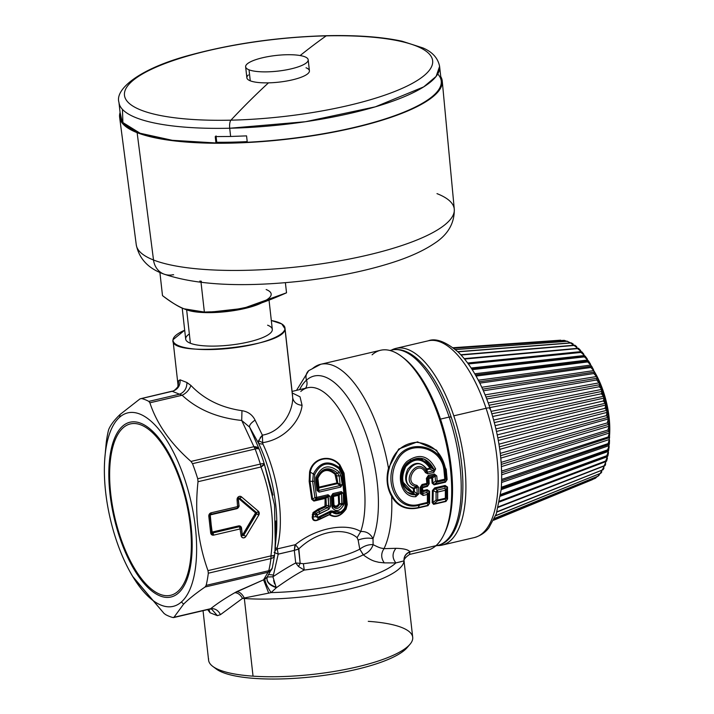 <?xml version="1.0" encoding="UTF-8"?>
<svg xmlns="http://www.w3.org/2000/svg" width="714" height="714" viewBox="0 0 714 714"><rect width="100%" height="100%" fill="white"/><g stroke="black" fill="none" stroke-linecap="round" stroke-linejoin="round"><path stroke-width="1.07" d="M173.038 339.703L184.685 330.216A56.317 14.101 -6.4 0 0 173.038 339.703A56.317 14.101 -6.4 0 0 173.029 340.507A56.317 14.101 -6.4 0 0 228.98 348.414A56.317 14.101 -6.4 0 0 284.966 328.761C286.35 346.933 167.495 358.553 173.038 339.703M271.32 320.497L281.735 323.924L284.966 328.761A56.317 14.101 -6.4 0 0 284.966 327.949A56.317 14.101 -6.4 0 0 271.32 320.497M189.344 333.965A43.59 10.915 -6.4 0 0 190.388 343.264A43.59 10.915 -6.4 0 0 248.668 341.944A43.59 10.915 -6.4 0 0 267.607 325.191M292.16 392.914L300.032 396.814L302.067 405.311C296.81 404.767 293.695 402.294 292.722 397.894L284.966 328.761L292.722 397.894C292.838 410.836 282.521 431.738 262.377 435.165L255.068 420.118C252.435 414.789 248.07 411.648 241.975 410.684C221.054 407.658 204.034 399.242 190.915 385.435L186.64 382.392M180.312 379.91L178.661 380.624L178.223 385.935M173.029 340.507L178.009 384.882L178.661 380.624L177.866 386.765L178.661 380.624L180.124 379.839L186.943 382.508C186.872 388.327 184.408 392.227 179.562 394.199L172.19 391.308C177.724 389.603 180.365 385.774 180.124 379.839M173.431 390.96L141.461 398.501L172.092 391.183C173.288 391.433 175.216 389.951 177.866 386.756M182.132 395.253L179.562 394.199C184.408 392.227 186.872 388.327 186.943 382.508L190.915 385.435C189.353 389.817 186.425 393.093 182.132 395.253C186.425 393.093 189.353 389.817 190.915 385.435C204.034 399.242 221.054 407.658 241.975 410.684L241.707 420.466C217.208 417.868 197.35 409.47 182.132 395.253L149.886 402.803L148.833 401.393A112.633 46.758 -103.2 0 0 141.461 398.501L139.962 398.912L120.113 414.459C114.561 419.752 110.804 424.669 108.823 429.203L108.376 430.685L108.823 429.203C110.804 424.669 114.561 419.752 120.113 414.459L139.962 398.912L172.19 391.308L179.562 394.199L148.833 401.393L179.562 394.199L182.132 395.253C197.35 409.47 217.208 417.868 241.707 420.466L241.975 410.684C248.07 411.648 252.435 414.789 255.068 420.118C250.9 423.036 249.07 425.374 249.597 427.133L241.707 420.466L253.934 446.696L190.995 461.431C170.521 443.474 156.821 423.938 149.886 402.803L182.132 395.253M260.235 437.682L262.377 435.165L258.62 440.645L258.718 443.581L249.597 427.133C249.07 425.374 250.9 423.036 255.068 420.118L262.377 435.165C282.521 431.729 292.838 410.845 292.722 397.894C293.695 402.294 296.81 404.767 302.067 405.311C300.906 418.234 287.073 438.914 262.663 442.68L262.377 435.165L262.663 442.68C287.073 438.914 300.915 418.234 302.067 405.311M296.515 390.362L308.716 370.646A9.942 8.818 48.4 0 0 306.511 380.134A9.942 8.818 -131.6 0 1 308.716 370.646L320.756 364.274L380.624 350.262A102.7 42.635 76.8 0 1 442.707 429.56A102.7 42.635 76.8 0 1 435.986 545.674L409.818 551.806C408.417 549.682 403.794 548.522 395.949 548.316L384.016 548.664C380.857 553.421 380.946 558.161 384.284 562.873L378.67 562.284C375.957 561.418 372.431 561.695 363.221 554.823L363.337 554.787C368.362 552.636 371.619 549.253 373.11 544.63C368.531 544.389 364.095 545.898 359.802 549.155L363.221 554.823A74.542 18.662 173.6 0 1 304.226 570.058L303.414 563.721A71.221 17.832 -6.4 0 0 359.785 549.164L358.133 540.061C363.346 538.124 368.308 537.66 373.02 538.668L373.11 544.63C381.865 549.164 381.481 547.834 384.016 548.664A102.7 42.635 -103.2 0 0 391.629 496.31C397.323 506.378 406.105 510.278 417.985 508.011L428.007 505.664L429.605 503.191L429.56 491.223L427.151 489.661L422.866 490.661L422.465 487.805L427.472 486.395L429.176 483.806L428.971 478.425L431.738 478.023L432.113 483.119L434.067 484.851L445.438 482.191L447.142 479.594L446.214 469.41L436.629 450.266L417.467 441.832L398.689 449.061L388.478 468.214A102.7 42.635 -103.2 0 0 320.756 364.274A102.7 42.635 76.8 0 1 388.478 468.214C385.863 478.63 386.917 488.001 391.629 496.31A102.7 42.635 76.8 0 1 384.016 548.664C381.481 547.834 381.865 549.164 373.11 544.63L373.02 538.668C368.308 537.66 363.346 538.124 358.133 540.061L357.089 537.669L358.133 540.061L359.785 549.164A71.221 17.832 173.6 0 1 303.414 563.721L300.175 563.337L298.854 548.843C318.382 530.038 344.916 527.057 357.089 537.669L360.704 531.537C366.175 531.171 370.28 533.545 373.02 538.668A92.758 38.502 -103.2 0 0 362.132 424.178A92.758 38.502 -103.2 0 0 306.511 380.134A92.758 38.502 -103.2 0 0 299.603 389.639A92.758 38.502 76.8 0 1 306.511 380.134A9.942 8.818 -131.6 0 1 305.53 388.255A9.942 8.818 48.4 0 0 306.511 380.134A92.758 38.502 76.8 0 1 362.132 424.178A92.758 38.502 76.8 0 1 373.02 538.668C370.28 533.545 366.175 531.171 360.704 531.537A82.824 34.379 -103.2 0 0 353.243 437.816A82.824 34.379 -103.2 0 0 307.68 387.747A82.824 34.379 76.8 0 1 353.243 437.816A82.824 34.379 76.8 0 1 360.704 531.537L357.089 537.669C344.916 527.057 318.382 530.038 298.854 548.843L295.4 544.666L277.228 548.923L277.184 547.745A82.824 34.379 -103.2 0 0 262.957 444.153L262.663 442.68L262.957 444.153L258.718 443.581A86.135 35.754 76.8 0 1 276.38 534.34A86.135 35.754 -103.2 0 0 258.718 443.581L262.957 444.153A82.824 34.379 76.8 0 1 277.184 547.745L275.22 548.593L277.184 547.745L277.228 548.923L275.006 550.833L277.228 548.923L295.4 544.666C317.194 526.994 346.915 522.916 360.704 531.537C346.915 522.925 317.194 526.994 295.4 544.666L294.311 550.387L278.201 554.118M340.917 512.732L345.335 508.359L345.674 509.02L345.335 508.359L346.745 504.869L346.174 505.36L343.023 474.31L343.523 473.328L343.023 474.31L339.605 467.804L339.578 465.305L339.605 467.804C328.565 459.736 319.81 461.779 313.357 473.953L310.269 472.168L313.357 473.953L312.616 481.432L310.019 481.174L312.616 481.432L314.919 497.56L312.598 499.229L314.919 497.56L316.472 498.711L313.99 500.46L316.472 498.711L327.887 496.043L325.45 497.774L313.99 500.46L313.892 501.076L312.598 499.229L311.732 499.3L313.892 501.076L311.732 499.3L312.598 499.229L310.019 481.174L309.171 481.334L311.732 499.3L309.171 481.334L310.019 481.174L310.269 472.168L309.581 471.972L309.171 481.334L309.581 471.972L310.269 472.168C312.839 458.174 330.377 454.068 339.578 465.305L339.891 464.876C330.368 453.551 312.491 457.736 309.581 471.972C312.491 457.736 330.368 453.551 339.891 464.876L339.578 465.305L343.523 473.328L344.059 473.168L339.891 464.876L344.059 473.168L343.523 473.328L346.745 504.869L345.674 509.02C340.614 516.142 335.312 517.891 329.788 514.276L317.605 519.872C314.553 520.89 313.044 519.935 313.062 516.99L313.803 513.188L318.498 510.135L318.23 509.127L318.498 510.135L313.803 513.188L313.027 512.563L313.803 513.188L313.143 514.375L312.286 514.383L313.143 514.375L313.062 516.99L312.214 516.99L313.062 516.99C313.044 519.935 314.562 520.899 317.605 519.872L319.381 519.149L317.659 520.194C314.222 521.381 312.411 520.31 312.214 516.99L313.027 512.563L318.23 509.127L325.004 506.11L325.111 498.452L325.004 506.11L318.23 509.127L313.027 512.563L312.214 516.99C312.411 520.31 314.222 521.381 317.659 520.194L329.332 514.714C335.214 518.31 340.792 516.436 346.058 509.082L347.254 504.557L346.745 504.869L343.523 473.328L339.578 465.305C330.377 454.068 312.839 458.174 310.269 472.168L310.019 481.174L312.598 499.229L313.99 500.46L325.432 497.783L325.111 498.452L313.892 501.076L325.968 498.14L326.325 505.28L325.575 506.949L325.004 506.11L325.575 506.949L327.672 507.592L316.043 513.375L315.767 516.65L318.444 517.855L331.162 511.661L329.788 514.276C335.312 517.891 340.605 516.133 345.674 509.02L347.254 504.557L346.058 509.082C340.792 516.436 335.214 518.31 329.332 514.714L319.31 519.515L329.788 514.276L331.608 511.768L336.053 513.919M141.461 398.501A112.633 46.758 76.8 0 1 148.833 401.393L149.886 402.803C156.821 423.938 170.521 443.474 190.995 461.431L253.934 446.696L241.707 420.466L249.597 427.133L259.182 449.133L253.934 446.696A6.622 2.749 76.8 0 1 255.139 449.017L192.512 463.681A112.633 46.758 76.8 0 1 197.724 478.737L198.019 481.709C194.574 512.929 197.894 542.569 207.988 570.629L208.318 573.208A112.633 46.758 76.8 0 1 206.167 585.373L205.079 587.006C196.029 593.2 188.871 598.912 183.614 604.133L181.41 601.964A99.38 41.26 -103.2 0 0 184.721 479.219A99.38 41.26 -103.2 0 0 119.577 417.271L120.113 414.459L119.577 417.271A99.38 41.26 -103.2 0 0 104.869 457.763A99.38 41.26 -103.2 0 0 132.625 576.341A99.38 41.26 -103.2 0 0 181.41 601.964L183.614 604.133L173.948 617.298L173.083 617.556A112.633 46.758 76.8 0 1 165.71 614.665L164.015 613.406L132.625 576.341M274.524 555.483L274.524 555.483A6.622 4.016 -172.8 0 1 274.515 555.546A6.622 4.016 -172.8 0 1 270.945 558.544A6.622 4.016 7.2 0 0 274.515 555.546L272.355 567.684A6.622 4.623 -166.7 0 1 268.785 570.709A112.633 46.758 -103.2 0 0 270.945 558.544A112.633 46.758 76.8 0 1 268.785 570.709A6.622 2.749 76.8 0 1 268.027 572.271L272.034 568.692A6.622 6.346 -157.5 0 1 268.027 572.271L263.555 579.83L268.027 572.271L205.079 587.006L268.027 572.271L268.785 570.709L206.167 585.373L268.785 570.709A6.622 4.623 13.3 0 0 272.355 567.684A6.622 4.623 13.3 0 0 272.427 567.246A6.622 4.623 -166.7 0 1 272.355 567.684L266.965 577.403M274.944 551.476L275.925 520.997M272.944 495.061L264.242 463.752A109.322 45.384 -103.2 0 0 259.182 449.133L249.597 427.133L258.718 443.581M258.62 440.645L262.663 442.68L258.62 440.645M292.08 391.406L307.68 387.747A82.824 34.379 -103.2 0 0 300.799 391.433M277.228 548.95L278.21 554.162L273.444 575.047L268.375 574.502L273.444 575.047L278.21 554.162L274.096 552.359L278.21 554.162L294.311 550.387L294.766 546.255L295.4 544.666L296.015 545.309M344.059 473.168L347.254 504.557M325.459 505.316L326.325 505.28L325.459 505.316M190.995 461.431L192.512 463.681L190.995 461.431M104.869 457.763L106.216 442.85A112.633 46.758 76.8 0 1 108.376 430.685A112.633 46.758 -103.2 0 0 106.216 442.85L105.128 454.934M298.854 548.843L294.311 550.387L295.721 562.971C289.277 566.318 281.673 570.914 272.926 576.778L267.223 577.01C266.17 581.223 269.124 584.623 276.104 587.194L276.398 587.676C269.133 585.257 266.063 581.714 267.188 577.073L263.555 579.83L234.781 592.727C225.088 598.296 217.056 603.625 210.684 608.694L173.948 617.298L183.614 604.133C188.871 598.912 196.029 593.2 205.079 587.006L206.167 585.373A112.633 46.758 -103.2 0 0 208.318 573.208L207.988 570.629C197.894 542.569 194.574 512.929 198.019 481.709L197.724 478.737A112.633 46.758 -103.2 0 0 192.512 463.681L255.139 449.017L253.934 446.696A6.622 4.73 -17.9 0 1 259.182 449.133A6.622 1.883 159.1 0 0 255.139 449.017A6.622 1.883 -20.9 0 1 259.182 449.133A109.322 45.384 76.8 0 1 264.242 463.752A6.622 1.035 162.7 0 0 260.351 464.073A112.633 46.758 -103.2 0 0 255.139 449.017A112.633 46.758 76.8 0 1 260.351 464.073A6.622 2.749 76.8 0 1 260.958 466.974L264.242 463.752L274.542 505.012L275.336 547.129L274.524 555.456L270.927 555.885C274.917 524.531 271.597 494.891 260.958 466.974C271.597 494.891 274.917 524.531 270.927 555.885A6.622 2.749 76.8 0 1 270.945 558.544L208.318 573.208L270.945 558.544L270.927 555.885L207.988 570.629L270.927 555.885A6.622 0.937 6.5 0 0 274.524 555.456L276.38 534.34M272.926 576.778L273.444 575.047L272.926 576.778C281.673 570.914 289.277 566.318 295.721 562.971L294.311 550.387L298.586 549.155L300.175 563.337L295.721 562.971L298.523 566.523L300.175 563.337L303.414 563.721L304.226 570.058L298.523 566.523L304.226 570.058C296.872 573.824 287.59 579.706 276.407 587.676L271.106 592.593L268.705 593.129L263.555 579.83L264.84 579.17C265.233 582.472 267.322 586.953 271.106 592.593C267.322 586.953 265.233 582.472 264.84 579.17L267.188 577.073C266.063 581.714 269.133 585.257 276.398 587.676L276.086 587.167C269.124 584.605 266.17 581.214 267.223 577.01L272.926 576.778L276.095 587.185M318.498 510.135L319.256 511.447L318.498 510.135L325.575 506.949L326.325 505.28L325.968 498.14L325.111 498.452L328.315 496.48L328.618 507.02M340.81 511.992L330.85 510.956L331.608 511.768L332.849 511.063C336.758 514.339 340.658 513.366 344.567 508.154L345.335 508.359L344.567 508.154L345.148 505.958L346.174 505.36L345.148 505.958L341.961 474.64L343.023 474.31L341.961 474.64L338.989 468.75L339.605 467.804L338.989 468.75C328.636 460.932 320.55 462.824 314.74 474.426L313.357 473.953L314.74 474.426L314.312 481.12L312.616 481.432L314.312 481.12L316.65 497.399L314.919 497.56L316.65 497.399A1.99 0.821 76.8 0 1 316.472 498.711A1.99 0.821 -103.2 0 0 316.65 497.399L328.065 494.722A1.99 0.821 76.8 0 1 327.887 496.043L316.472 498.711A1.99 1.009 -125.1 0 1 314.919 497.56L312.616 481.432L313.357 473.953C319.81 461.779 328.565 459.736 339.605 467.804L343.023 474.31L346.174 505.36L345.335 508.359C340.828 514.267 336.258 515.401 331.608 511.768L320.72 516.936L319.381 519.149L320.72 516.936L318.444 517.855L317.605 519.872L318.346 517.106L330.85 510.956L331.162 511.661L329.332 514.714M313.062 516.99L315.767 516.65L313.062 516.99M313.143 514.375L315.784 514.874L313.143 514.375M313.803 513.188L316.043 513.375L313.803 513.188M326.325 505.28L328.904 506.137L326.325 505.28M327.672 507.592L328.904 506.137L330.627 506.074L328.859 509.278L327.672 507.592L328.859 509.278L319.783 513.536L319.256 511.447L319.783 513.536L317.48 514.856L316.043 513.375L317.48 514.856L317.453 516.641L315.767 516.65L317.453 516.641L318.444 517.855L315.767 516.65L315.784 514.874A1.99 0.669 -77.7 0 1 316.043 513.375L327.672 507.592L325.575 506.949M325.896 498.149L325.432 497.783L327.887 496.043L328.315 496.48L325.968 498.14L325.45 497.774M133.188 577.26L164.015 613.406L165.71 614.665A112.633 46.758 -103.2 0 0 173.083 617.556L210.684 608.694L208.872 609.176L211.567 609.069L217.377 615.655L210.059 612.782L207.676 609.604M119.577 417.271A99.38 41.26 76.8 0 1 184.721 479.219A99.38 41.26 76.8 0 1 181.41 601.964A99.38 41.26 76.8 0 1 116.275 540.016A99.38 41.26 76.8 0 1 119.577 417.271M178.42 593.039A89.777 37.271 -103.2 0 0 181.41 482.155A89.777 37.271 -103.2 0 0 122.567 426.196A89.777 37.271 -103.2 0 0 119.577 537.08A89.777 37.271 -103.2 0 0 178.42 593.039A89.777 37.271 76.8 0 1 119.577 537.08A89.777 37.271 76.8 0 1 122.567 426.196A89.777 37.271 76.8 0 1 181.41 482.155A89.777 37.271 76.8 0 1 178.42 593.039M198.019 481.709L260.958 466.974L198.019 481.709M245.919 536.419L258.771 515.089L258.343 511.233L241.484 496.855C238.967 495.793 237.503 496.801 237.084 499.871L237.548 506.619L211.139 512.804L208.809 516.302L210.675 532.876L213.647 535.134L240.056 528.949L241.091 535.571C242.153 538.294 243.769 538.57 245.919 536.419L243.751 535.161L256.603 513.839L258.771 515.089L245.919 536.419A2.99 2.615 -68.6 0 1 241.091 535.571L240.056 528.949L213.647 535.134A2.99 2.615 -68.6 0 1 210.675 532.876L208.809 516.302A2.99 2.615 -68.6 0 1 211.139 512.804L237.548 506.619L237.084 499.871A2.99 2.615 -68.6 0 1 241.484 496.855L258.343 511.233A2.99 2.615 -68.6 0 1 258.771 515.089L256.603 513.839A1.035 0.901 111.4 0 0 256.451 512.5A1.99 0.919 -49.5 0 0 258.343 511.233A1.99 0.919 130.5 0 1 256.451 512.5L239.601 498.131A1.99 0.919 -49.5 0 0 241.484 496.855A1.99 0.919 130.5 0 1 239.601 498.131A1.035 0.901 111.4 0 0 239.083 497.935A1.035 0.901 -68.6 0 1 239.601 498.131L256.451 512.5A1.035 0.901 -68.6 0 1 256.603 513.839L243.751 535.161L245.919 536.419M197.724 478.737L260.351 464.073L197.724 478.737M173.083 617.556L173.948 617.298M260.958 466.974L260.351 464.073A6.622 1.035 -17.3 0 1 264.242 463.752A6.622 2.276 160 0 1 260.958 466.974M272.293 567.916A6.622 6.346 -157.5 0 1 272.034 568.692M320.756 364.274A102.7 42.635 -103.2 0 0 312.223 368.843M432.407 490.554L432.193 502.594L433.585 504.352L445.964 501.46L447.571 498.988L447.517 487.019L445.108 485.458L434.683 487.894L432.407 490.554L434.683 487.894L434.933 488.84L432.407 490.554L433.237 490.527L432.996 502.602L433.675 503.995L446.054 501.094L447.062 499.3L447.009 487.296L445.366 486.404L434.933 488.84L434.683 487.894L445.108 485.458L445.366 486.404L445.108 485.458L447.517 487.019L447.009 487.296L447.517 487.019L447.571 498.988L445.964 501.46L433.585 504.352L432.193 502.594L432.996 502.602L432.193 502.594L432.407 490.554M391.629 496.31C386.917 488.001 385.863 478.63 388.478 468.214L389.237 468.384C386.31 478.692 387.345 487.903 392.334 495.998L391.629 496.31L392.334 495.998C397.823 505.958 406.4 509.841 418.074 507.645L428.088 505.298L429.105 503.504L429.052 491.5L427.4 490.607L423.116 491.607L422.09 490.759L421.956 488.073L422.742 486.975L427.561 485.841L428.668 484.056L428.266 478.951L429.052 477.8L431.577 477.211L432.568 477.943L432.943 483.057L434.157 484.297L445.518 481.638L446.625 479.853L445.706 469.625C442.368 453.033 432.586 443.929 416.36 442.296C401.893 443.733 392.852 452.435 389.237 468.384L388.478 468.214L398.689 449.061L417.467 441.832L436.629 450.266L446.214 469.41L445.706 469.625L446.214 469.41L447.142 479.594L445.438 482.191L445.518 481.638L445.438 482.191L434.067 484.851L434.157 484.297L434.067 484.851L432.113 483.119L432.943 483.057L432.113 483.119L431.738 478.023L432.568 477.943L431.738 478.023L431.577 477.211L431.497 477.827L428.971 478.425L429.052 477.8L428.266 478.951L428.775 478.71L429.176 483.806L427.472 486.395L427.561 485.841L427.472 486.395L422.652 487.519L422.742 486.975L421.956 488.073L422.465 487.805L422.599 490.491L422.09 490.759L422.866 490.661L423.116 491.607L422.866 490.661L427.151 489.661L427.4 490.607L427.151 489.661L429.56 491.223L429.052 491.5L429.56 491.223L429.605 503.191L428.007 505.664L417.985 508.011C406.105 510.278 397.323 506.378 391.629 496.31M274.595 583.865L273.623 580.553M320.72 516.936L320.872 516.079L330.85 510.956L332.849 511.063L329.788 514.276M320.872 516.079L318.346 517.106L317.453 516.641L317.48 514.856L315.793 514.874M328.315 496.48L330.046 496.328L330.627 506.074L328.904 506.137L327.887 496.043L328.065 494.722L330.046 496.328L328.315 496.48M435.986 545.674A102.7 42.635 76.8 0 1 427.445 550.244L409.55 554.43L409.818 551.806L435.986 545.674A102.7 42.635 -103.2 0 0 443.813 534.795A102.7 42.635 -103.2 0 0 445.545 440.529A102.7 42.635 -103.2 0 0 402.143 356.839A102.7 42.635 -103.2 0 0 372.092 354.822M177.875 591.415A88.027 36.539 -103.2 0 0 180.812 482.691A88.027 36.539 -103.2 0 0 123.111 427.82A88.027 36.539 -103.2 0 0 120.184 536.544A88.027 36.539 -103.2 0 0 177.875 591.415A88.027 36.539 76.8 0 1 120.184 536.544A88.027 36.539 76.8 0 1 123.111 427.82A88.027 36.539 76.8 0 1 180.812 482.691A88.027 36.539 76.8 0 1 177.884 591.415M268.705 593.129L271.106 592.593L276.407 587.676C287.59 579.706 296.872 573.824 304.226 570.058A74.542 18.662 -6.4 0 0 363.221 554.823C372.431 561.695 375.957 561.418 378.67 562.284L384.284 562.873C380.946 558.161 380.857 553.421 384.016 548.664L395.949 548.316C403.794 548.522 408.417 549.682 409.818 551.806C405.713 553.511 403.767 556.554 403.972 560.918L404.026 560.874A102.7 25.722 173.6 0 1 348.735 589.184A102.7 25.722 173.6 0 1 244.34 598.51A6.622 3.766 -86.1 0 1 244.286 597.993L242.51 598.386C240.341 594.628 237.762 592.745 234.781 592.727L236.646 591.683C239.636 591.835 242.18 593.941 244.286 597.993L268.705 593.129L244.286 597.993C242.18 593.941 239.636 591.835 236.646 591.683L263.555 579.83M265.153 583.186L266.143 585.685M220.456 614.656L217.377 615.655L220.456 614.656L242.51 598.386L220.456 614.656C218.234 610.247 214.976 608.266 210.684 608.694C217.056 603.625 225.088 598.296 234.781 592.727C237.762 592.745 240.341 594.628 242.51 598.386A102.7 25.722 -6.4 0 0 244.34 598.51L253.042 676.158A102.7 25.722 173.6 0 1 208.595 660.191L203.044 610.684M238.074 499.175A1.99 0.5 173.6 0 1 238.164 499.3A1.99 0.5 173.6 0 1 237.084 499.871A1.99 0.5 -6.4 0 0 238.164 499.3A1.99 0.5 -6.4 0 0 238.074 499.175A1.035 0.901 -68.6 0 1 239.083 497.935L238.164 499.3L238.878 505.673A1.99 0.5 173.6 0 1 237.798 506.244A1.99 0.5 -6.4 0 0 238.878 505.673A1.99 0.5 -6.4 0 0 238.788 505.548A1.99 0.5 173.6 0 1 238.878 505.673C239.547 505.896 238.958 506.744 237.11 508.198A1.99 0.821 -103.2 0 0 237.548 506.619A1.99 0.821 76.8 0 1 237.11 508.198A1.99 0.821 76.8 0 1 237.021 508.207A1.99 0.821 -103.2 0 0 237.11 508.198L210.692 514.383A1.99 0.821 -103.2 0 0 211.139 512.804A1.99 0.821 76.8 0 1 210.692 514.383A1.99 0.821 76.8 0 1 210.612 514.392A1.99 0.821 -103.2 0 0 210.692 514.383L209.889 515.731A1.99 0.5 173.6 0 1 208.809 516.302A1.99 0.5 -6.4 0 0 209.889 515.731A1.99 0.5 -6.4 0 0 209.809 515.606A1.99 0.5 173.6 0 1 209.889 515.731L211.746 532.305A1.99 0.5 173.6 0 1 210.675 532.876A1.99 0.5 -6.4 0 0 211.746 532.305A1.99 0.5 -6.4 0 0 211.665 532.18A1.99 0.5 173.6 0 1 211.746 532.305L211.951 532.778A1.035 0.901 111.4 0 0 212.692 532.965A1.99 0.821 76.8 0 1 213.647 535.134A1.99 0.821 -103.2 0 0 212.692 532.965L239.101 526.78A1.99 0.821 76.8 0 1 240.056 528.949A1.99 0.821 -103.2 0 0 239.101 526.78A2.276 1.99 -68.6 0 1 240.725 527.191A2.276 1.99 111.4 0 0 239.101 526.78L212.692 532.965A1.035 0.901 -68.6 0 1 211.951 532.778A1.035 0.901 111.4 0 1 211.719 532.412M237.021 508.207L210.782 514.357M241.368 528.494A1.99 0.5 173.6 0 1 241.448 528.619A1.99 0.5 173.6 0 1 240.377 529.19A1.99 0.5 -6.4 0 0 241.448 528.619A1.99 0.5 -6.4 0 0 241.368 528.494A2.276 1.99 111.4 0 0 240.725 527.191L241.448 528.619L242.171 534.991A1.99 0.5 173.6 0 1 241.091 535.571A1.99 0.5 -6.4 0 0 242.171 534.991A1.99 0.5 -6.4 0 0 242.082 534.866A1.99 0.5 173.6 0 1 242.171 534.991L242.376 535.464A1.035 0.901 111.4 0 0 243.751 535.161L256.335 513.714A0.955 0.839 111.4 0 0 256.201 512.482L239.342 498.113A0.955 0.839 111.4 0 0 238.994 497.953A0.955 0.839 -68.6 0 1 239.342 498.113L256.201 512.482A0.955 0.839 -68.6 0 1 256.335 513.714L243.751 535.161A1.035 0.901 -68.6 0 1 242.376 535.464A1.035 0.901 111.4 0 1 242.135 535.098M208.907 609.31L210.059 612.782L208.907 609.31M208.872 609.176L210.684 608.694M207.703 609.658L210.059 612.782L217.377 615.655L211.567 609.069M403.972 560.918C403.767 556.554 405.713 553.511 409.818 551.806L409.934 551.993C405.891 553.627 403.919 556.59 404.026 560.874L395.877 562.918C392.102 558.045 392.129 553.171 395.949 548.316C392.129 553.171 392.102 558.045 395.877 562.918L384.284 562.873L395.877 562.918A99.38 24.892 173.6 0 1 271.106 592.593A99.38 24.892 -6.4 0 0 395.877 562.918L401.527 561.561M363.337 554.787L359.802 549.155C364.095 545.898 368.531 544.389 373.11 544.63C371.619 549.253 368.362 552.636 363.337 554.787M300.175 563.337L298.523 566.523L295.721 562.971L300.175 563.337M402.143 356.839L403.937 358.232A100.71 41.805 76.8 0 1 446.5 440.306A100.71 41.805 76.8 0 1 444.804 532.742L443.813 534.795M419.546 505.066L418.074 507.645C406.4 509.841 397.823 505.958 392.334 495.998C387.345 487.903 386.31 478.692 389.237 468.384C392.852 452.426 401.893 443.733 416.36 442.296C432.586 443.929 442.368 453.033 445.706 469.625L445.045 470.419C442.921 444.867 407.007 437.441 395.975 460.102C382.677 481.718 397.234 512.197 419.546 505.066L427.213 503.272L428.4 501.853L428.4 493.901L426.874 492.508L422.626 493.499L421.465 493.142L421.162 486.894L421.956 488.073L421.162 486.894L420.144 487.412L422.054 484.503L426.838 483.378L426.401 478.353L428.364 475.381L434.299 473.989L436.763 475.926L437.191 480.959L444.795 479.174L444.019 470.856C442.243 446.393 407.507 438.557 397.198 460.807C385.069 481.575 398.207 510.849 419.725 504.245L419.546 505.066C397.234 512.188 382.677 481.727 395.975 460.102C407.007 437.441 442.921 444.867 445.045 470.419L445.706 469.625L446.625 479.853L445.822 478.675L445.045 470.419L444.019 470.856L445.045 470.419L445.822 478.675L446.625 479.853L445.518 481.638L444.626 480.361L445.822 478.675L444.795 479.174A1.99 0.643 -4.3 0 0 445.822 478.675L444.626 480.361L445.518 481.638L434.157 484.297L437.022 482.137L444.626 480.361A1.99 0.821 -103.2 0 0 444.795 479.174A1.99 0.821 76.8 0 1 444.626 480.361L437.022 482.137L434.157 484.297L432.943 483.057L435.522 481.093L437.022 482.137A1.99 0.821 -103.2 0 0 437.191 480.959A1.99 0.821 76.8 0 1 437.022 482.137L435.522 481.093L432.943 483.057L432.568 477.943L435.094 476.095L435.522 481.093A1.99 0.643 -4.2 0 0 437.191 480.959L435.522 481.093L435.094 476.095L432.568 477.943L431.577 477.211L434.148 475.31L431.577 477.211L429.052 477.8L428.204 476.702L434.139 475.31L434.299 473.989A1.99 0.821 76.8 0 1 434.139 475.31L428.204 476.702L429.052 477.8L428.266 478.951L427.427 477.889L428.204 476.702A1.99 0.821 -103.2 0 0 428.364 475.381L427.427 477.889L428.266 478.951L428.668 484.056L427.864 482.887L427.427 477.889L426.401 478.353L427.427 477.889L427.864 482.887L428.668 484.056L427.561 485.841L426.669 484.565L427.864 482.887L426.838 483.378A1.99 0.643 -4.3 0 0 427.864 482.887L426.669 484.565L427.561 485.841L422.742 486.975L421.885 485.681L426.669 484.565A1.99 0.821 -103.2 0 0 426.838 483.378A1.99 0.821 76.8 0 1 426.669 484.565L421.885 485.681L422.742 486.975L421.956 488.073L421.465 493.142L422.09 490.759L423.116 491.607L422.626 493.499L423.116 491.607L427.4 490.607L426.874 492.508L427.4 490.607L429.052 491.5L428.4 493.901L429.052 491.5L429.105 503.504L428.4 501.853L429.105 503.504L428.088 505.298L427.213 503.272L428.088 505.298L418.074 507.645L419.546 505.066A1.99 0.821 -103.2 0 0 419.725 504.245L427.391 502.451L427.383 494.463L423.134 495.454L420.448 493.695L420.144 487.412L421.162 486.894L421.465 493.142L420.448 493.695L421.465 493.142L422.626 493.499L423.134 495.454A1.99 0.821 -103.2 0 0 422.626 493.499L426.874 492.508A1.99 0.821 76.8 0 1 427.383 494.463A1.99 0.821 -103.2 0 0 426.874 492.508L428.4 493.901A1.99 0.83 178.7 0 1 427.383 494.463L428.4 493.901L428.4 501.853L427.391 502.451A1.99 0.964 1.2 0 0 428.4 501.853L427.213 503.272A1.99 0.821 -103.2 0 0 427.391 502.451A1.99 0.821 76.8 0 1 427.213 503.272L419.546 505.066M317.48 514.856L328.859 509.278L330.627 506.074L330.046 496.328L328.065 494.722L316.65 497.399L314.312 481.12L314.74 474.426C320.55 462.824 328.636 460.932 338.989 468.75L341.961 474.64L345.148 505.958L344.567 508.154M331.269 496.043L332.153 507.645C336.026 512.259 339.846 511.358 343.639 504.959L343.255 493.231L341.265 491.634L332.867 493.597L331.269 496.043L332.867 493.597L332.305 495.543L331.269 496.043L332.305 495.543L333.108 506.503C335.901 509.689 338.82 509.002 341.872 504.45L341.515 493.383L341.087 492.955L332.688 494.918A1.99 0.821 -103.2 0 0 332.867 493.597L341.265 491.634A1.99 0.821 76.8 0 1 341.087 492.955L341.265 491.634L343.255 493.231L341.515 493.383L343.255 493.231L343.845 503.495L342.122 503.557L343.845 503.495L343.639 504.959L341.872 504.45L343.639 504.959C339.846 511.358 336.026 512.259 332.153 507.645L333.108 506.503L332.153 507.645L331.885 506.297L332.911 505.717L331.885 506.297L331.269 496.043M319.149 492.124L340.757 487.064L342.283 484.592L340.864 475.694L339.248 472.115C329.208 463.654 321.407 465.483 315.847 477.595L315.686 481.593L317.096 490.491L319.149 492.124L317.096 490.491L315.686 481.593L316.748 481.254L318.141 490.072L319.149 492.124A1.99 0.821 -103.2 0 0 318.649 490.536L340.248 485.475L339.168 476.006L337.749 473.239C328.743 466.019 321.8 467.643 316.918 478.112L316.748 481.254L315.686 481.593L315.847 477.595L316.918 478.112L315.847 477.595C321.407 465.483 329.208 463.654 339.248 472.115L337.749 473.239L339.248 472.115L340.864 475.694L339.168 476.006L340.864 475.694L342.283 484.592L340.56 484.824L342.283 484.592L340.757 487.064L340.248 485.475A1.99 0.821 76.8 0 1 340.757 487.064L319.149 492.124M368.272 621.341A102.7 25.722 -6.4 0 1 412.71 638.771A102.7 25.722 173.6 0 0 412.71 637.299L404.026 560.874C403.919 556.59 405.891 553.627 409.934 551.993L409.559 554.43C404.945 557.634 403.178 560.133 404.258 561.936L404.026 560.874A102.7 25.722 -6.4 0 1 348.735 589.184A102.7 25.722 -6.4 0 1 244.34 598.51A102.7 25.722 173.6 0 1 242.51 598.386L244.286 597.993A6.622 3.766 93.9 0 0 244.34 598.51L253.042 676.158A102.7 25.722 -6.4 0 0 409.979 644.296A102.7 25.722 -6.4 0 0 412.71 638.771A102.7 25.722 173.6 0 1 357.009 666.93A102.7 25.722 173.6 0 1 253.042 676.158A102.7 25.722 -6.4 0 1 212.817 666.412L216.324 669.036A99.38 24.892 173.6 0 0 313.785 676.667A99.38 24.892 173.6 0 0 407.132 647.634A99.38 24.892 173.6 0 0 408.363 645.991A99.38 24.892 -6.4 0 1 313.785 676.667A99.38 24.892 -6.4 0 1 214.762 667.706M209.809 515.606A1.035 0.901 -68.6 0 1 210.612 514.392M240.725 527.191L240.564 527.048A2.356 2.062 111.4 0 0 238.887 526.62L238.565 525.897L238.887 526.62L212.477 532.805L212.156 532.073L238.565 525.897A3.008 2.633 -68.6 0 1 241.564 528.164L242.278 534.536L243.483 535.045A0.955 0.839 -68.6 0 1 242.305 535.393A0.955 0.839 111.4 0 0 243.483 535.045L242.76 534.625L255.567 512.911L238.717 498.542L238.271 498.845L238.985 505.217A3.008 2.633 -68.6 0 1 236.646 508.734L210.237 514.919L211.862 531.85L212.477 532.805A0.955 0.839 -68.6 0 1 211.888 532.706A0.955 0.839 111.4 0 0 212.477 532.805L238.887 526.62A2.356 2.062 -68.6 0 1 240.645 527.119M435.103 476.068L436.763 475.926L435.094 476.095L434.139 475.31M444.304 533.751A100.71 41.805 -103.2 0 0 446.5 440.306A100.71 41.805 -103.2 0 0 403.044 357.553M436.058 492.107L433.237 490.527L434.933 488.84L437.2 490.09L436.058 492.107L436.067 500.059L432.996 502.602L436.067 500.059A1.99 0.955 1.5 0 0 437.682 500.041L445.357 498.247L445.349 490.259L437.709 492.044A1.99 0.821 178.9 0 1 436.058 492.107L437.2 490.09L434.933 488.84L445.366 486.404L444.84 488.305L437.2 490.09A1.99 0.821 76.8 0 1 437.709 492.044A1.99 0.821 -103.2 0 0 437.2 490.09L444.84 488.305L445.366 486.404L447.009 487.296L446.357 489.697L444.84 488.305A1.99 0.821 76.8 0 1 445.349 490.259A1.99 0.821 -103.2 0 0 444.84 488.305L446.357 489.697L447.009 487.296L447.062 499.3L446.357 497.649L446.357 489.697A1.99 0.83 178.7 0 1 445.349 490.259L446.357 489.697L446.357 497.649L447.062 499.3L446.054 501.094L445.17 499.068L446.054 501.094L433.675 503.995L437.503 500.862L445.17 499.068A1.99 0.821 -103.2 0 0 445.357 498.247A1.99 0.964 1.2 0 0 446.357 497.649L445.357 498.247A1.99 0.821 76.8 0 1 445.17 499.068L437.503 500.862L433.675 503.995L432.996 502.602L433.237 490.527L436.067 492.107L436.067 500.059L437.503 500.862A1.99 0.821 -103.2 0 0 437.682 500.041A1.99 0.821 76.8 0 1 437.503 500.862M318.649 490.536L318.944 487.948L337.392 483.628L340.248 485.475L337.419 483.637L337.82 483.057L340.56 484.824L337.82 483.057L336.58 475.756L339.168 476.006L336.58 475.756L335.741 473.712L337.749 473.239L335.741 473.712C327.976 467.027 321.844 468.464 317.337 478.023L316.748 481.254L317.257 480.281L318.426 487.6L318.141 490.072L316.748 481.254L316.918 478.112C321.8 467.643 328.743 466.019 337.749 473.239L339.168 476.006L340.248 485.475L318.649 490.536L318.141 490.072L318.426 487.6L318.944 487.965L318.649 490.536L318.141 490.072L317.096 490.491M208.604 658.727A102.7 25.722 -6.4 0 0 212.817 666.412M255.612 513.304L256.335 513.714L255.612 513.304L242.76 534.625L242.117 534.581L241.564 528.164A3.008 2.633 111.4 0 0 238.565 525.897L212.156 532.073L209.916 515.294L210.228 514.687L236.646 508.734A3.008 2.633 111.4 0 0 238.985 505.217L238.19 498.863L239.342 498.113L238.717 498.542L255.567 512.911L256.201 512.482L255.612 513.304M421.885 485.681A1.99 0.821 -103.2 0 0 422.054 484.503L421.162 486.894M446.357 497.649L445.17 499.068M437.7 492.044L437.682 500.041L436.067 500.059M434.299 473.989L428.364 475.381L426.401 478.353L426.838 483.378L422.054 484.503L420.144 487.412L420.448 493.695L423.134 495.454L427.383 494.463L427.391 502.451L419.725 504.245C398.216 510.849 385.069 481.575 397.198 460.807C407.507 438.557 442.243 446.393 444.019 470.856L444.795 479.174L437.191 480.959L436.763 475.926L434.299 473.989M416.931 485.333L416.387 486.546L416.905 487.385L414.263 488.769L416.905 487.385L417.235 493.829L414.397 491.687L414.263 488.769L413.647 488.073C395.797 483.44 414.959 451.052 426.258 469.259L429.855 468.991L433.344 470.812L434.005 469.41C427.365 457.156 418.511 454.961 407.453 462.824C396.19 473.275 401.705 496.016 415.619 494.731L418.886 493.749L418.574 487.26L416.931 485.333C402.161 483.11 417.842 457.844 425.401 472.597L427.713 473.819L433.826 472.382L435.629 468.919C428.552 455.38 418.957 452.944 406.828 461.583C394.788 473.141 400.599 497.756 415.78 496.712L418.886 493.749L417.235 493.829L416.905 487.385L418.574 487.26L418.886 493.749L415.78 496.712C400.599 497.765 394.788 473.141 406.828 461.583C418.957 452.935 428.552 455.38 435.629 468.919L433.826 472.382L427.713 473.819L425.401 472.597C417.842 457.844 402.161 483.119 416.931 485.333L418.574 487.26L416.905 487.385L416.387 486.546C398.965 484.047 417.512 454.729 426.312 471.749L425.401 472.597L426.312 471.749L427.231 472.24L427.713 473.819A1.99 0.821 -103.2 0 0 427.231 472.24L433.344 470.812A1.99 0.821 76.8 0 1 433.826 472.382M332.688 494.918L333.384 495.909L332.974 496.498L332.305 495.543L332.688 494.918L341.087 492.955L338.632 494.695L333.384 495.918L332.688 494.918L332.305 495.543L332.688 494.918M333.393 495.918L333.527 505.512C335.669 508.073 337.686 507.6 339.569 504.093L339.168 495.043L338.65 494.677L341.087 492.955L341.515 493.383L339.168 495.043L341.515 493.383L342.122 503.557L339.561 503.763L342.122 503.557L341.872 504.45L339.569 504.093L341.872 504.45C338.82 509.002 335.901 509.689 333.108 506.503L333.527 505.512L333.108 506.503L332.911 505.717L333.474 505.182L332.911 505.717L332.305 495.543L332.974 496.498L333.384 495.909L339.168 495.043L338.632 494.695L338.32 495.355L333.509 496.48L333.393 495.918L334 504.95C335.607 506.833 337.169 506.467 338.695 503.852L338.32 495.355L339.168 495.043L339.561 503.763L338.704 503.781L339.569 504.093L338.695 503.852L339.569 504.093L336.972 507.047M337.392 483.628L337.758 483.048L336.928 482.932L334.982 474.257C327.735 468.161 322.032 469.5 317.873 478.264L318.917 487.144L318.444 487.564L318.944 487.965L317.257 480.281L317.784 480.12L317.257 480.281L317.337 478.023L317.873 478.264L317.337 478.023C321.844 468.464 327.976 467.027 335.741 473.712L334.982 474.257L335.741 473.712L336.58 475.756L335.732 475.917L336.58 475.756L337.82 483.057L337.419 483.637L318.944 487.948L318.917 487.144L336.928 482.932L337.392 483.628L336.928 482.932L318.917 487.144L318.944 487.948M445.349 490.259L445.357 498.247L437.682 500.041L437.709 492.044L445.349 490.259M433.344 470.812L429.855 468.991L430.551 467.527L434.005 469.41L435.629 468.919L434.005 469.41L433.344 470.812L427.231 472.24L426.312 471.749C417.512 454.729 398.965 484.047 416.387 486.546L413.647 488.073L416.387 486.546M410.363 460.494L424.125 459.031L434.005 469.41L430.551 467.527C422.858 456.915 414.459 456.469 405.347 466.197C399.331 479.54 401.955 488.456 413.219 492.946L415.619 494.731L415.78 496.712L415.619 494.731L408.06 492.517M332.992 496.489L333.509 496.48L332.992 496.489L333.474 505.182L333.982 504.887L333.527 505.512L334 504.95L333.527 505.512L336.455 507.172M426.258 469.259L426.312 471.749L426.258 469.259C414.959 451.052 395.797 483.44 413.647 488.073L414.263 488.769L414.397 491.687L417.235 493.829L415.619 494.731L413.219 492.946L414.397 491.687L413.567 491.723L413.433 488.822L414.263 488.769L413.433 488.822L413.647 488.073L413.299 488.644C405.543 485.074 403.678 478.621 407.721 469.276C414.156 461.637 420.475 461.467 426.677 468.786L426.258 469.259L426.892 468.884L427.231 472.24L427.133 469.634L426.258 469.259M339.105 495.061L338.32 495.355L338.632 494.695M334 504.95L333.509 496.48L338.32 495.355L338.695 503.852M337.303 505.717L335.446 506.146M318.444 487.564L318.917 487.144L317.873 478.264C322.032 469.5 327.735 468.161 334.982 474.257L336.928 482.932L337.758 483.048M430.551 467.527L429.774 467.866L430.551 467.527L429.855 468.991L429.623 468.241L426.892 468.884L429.623 468.241L429.855 468.991L427.133 469.634L426.677 468.786C420.475 461.467 414.156 461.637 407.721 469.276C403.678 478.621 405.543 485.074 413.299 488.644L413.567 491.723L414.397 491.687L413.219 492.946L402.375 481.459M413.236 492.008L413.219 492.946L413.236 492.008C402.473 487.814 399.983 479.353 405.748 466.644C414.388 457.451 422.393 457.861 429.774 467.866C422.393 457.861 414.388 457.451 405.748 466.644C399.983 479.353 402.473 487.814 413.236 492.008M609.551 435.442A53.47 22.196 -103.2 0 0 603.384 391.531A53.47 22.196 76.8 0 1 609.551 435.442M602.723 390.79L603.384 391.531A53.47 22.196 -103.2 0 0 594.762 372.28A53.47 22.196 76.8 0 1 603.384 391.531L602.723 390.79A57.423 23.839 -103.2 0 0 595.11 373.02A57.423 23.839 76.8 0 1 602.723 390.79A57.423 23.839 76.8 0 1 609.533 434.621A57.423 23.839 -103.2 0 0 602.723 390.79A6.622 1.321 161.5 0 0 601.447 390.549A6.622 1.321 -18.5 0 1 602.723 390.79M609.345 437.959L609.319 438.316A57.423 23.839 -103.2 0 0 609.345 437.959A57.423 23.839 76.8 0 1 609.319 438.316L609.238 439.226M593.745 370.602A57.423 23.839 76.8 0 1 594.557 372.021A57.423 23.839 -103.2 0 0 593.745 370.602L594.583 371.985A53.47 22.196 76.8 0 1 594.601 372.012A53.47 22.196 -103.2 0 0 593.941 370.932M609.122 432.604L609.06 431.158L609.337 433.014L501.442 466.617L609.337 433.014L609.122 432.604M609.167 439.048L609.185 437.664L609.372 439.494L501.71 474.774L609.372 439.494L609.167 439.048M608.864 445.161L608.962 443.858L609.06 445.652L501.612 482.486L609.06 445.652L608.864 445.161M608.221 450.891L608.399 451.409L501.174 489.652L608.399 451.409L608.221 450.891M584.57 356.161L584.454 355.518L584.57 356.161M588.425 361.605L587.676 360.008L588.577 361.391M591.478 366.728L590.79 365.05L591.647 366.577M594.378 372.324L593.753 370.575L590.844 367.496L479.799 383.123L590.844 367.496L593.753 370.575L594.378 372.324M596.538 376.528L593.807 373.538L596.538 376.528L485.118 394.878L596.538 376.528L597.091 378.331L596.422 375.903L594.637 372.012L482.637 389.139M599.108 382.847L596.565 379.973L599.108 382.847L488.233 402.928L599.108 382.847L599.581 384.676L599.055 382.329L597.395 378.17L485.975 396.993M601.84 391.299L600.902 388.211L599.091 386.747L489.866 407.569L599.091 386.747L600.902 388.211A3.311 0.66 -18.5 0 1 601.215 388.362A3.311 0.66 161.5 0 0 600.902 388.211L601.84 391.299M603.526 396.297L601.349 393.78L603.526 396.297L493.686 420.046L603.526 396.297L603.83 398.126L602.125 392.031M605.311 403.276L603.321 400.991L605.311 403.276L495.935 428.927L605.311 403.276L605.526 405.07L604.214 398.412M606.793 410.327L604.972 408.301L606.793 410.327L497.845 437.887L606.793 410.327L606.918 412.076L605.927 405.498M607.953 417.369L607.989 419.047L608.016 417.36L606.302 415.637L498.961 444.17L606.302 415.637L607.159 412.335L498.318 440.431L607.159 412.335M608.73 425.919L608.596 424.419L608.73 425.919M607.917 430.051L608.953 426.276L500.791 458.102L608.953 426.276L607.917 430.051L501.166 462.377L607.917 430.051L609.265 431.122M608.185 436.968L609.337 433.014L608.185 436.968L501.639 471.097L608.185 436.968L609.399 437.682L608.185 436.968M609.506 433.666L609.337 433.014M608.096 443.59L609.372 439.494L608.096 443.59L501.692 479.424L608.096 443.59L609.185 443.938L608.096 443.59M501.665 480.852L609.337 444.286L608.962 443.858M609.06 445.652L607.641 449.847L609.185 446.625L608.614 450.338M607.641 449.847L501.362 487.26L608.39 449.677M607.801 455.996L607.712 455.255L606.82 455.675L608.48 452.596L607.9 455.871M607.239 456.166L607.391 456.71L500.443 496.176L607.391 456.71L607.239 456.166M607.391 456.71L605.659 461.003L607.4 458.156L606.65 461.012M605.927 460.932L606.061 461.503L499.479 501.96L606.061 461.503L605.927 460.932M605.695 463.841L605.053 465.635L498.39 506.851L604.16 465.778L606.061 461.503M603.999 468.018L603.134 469.714L496.998 511.742L602.446 469.955M496.899 512.054L603.134 469.714M601.813 471.874L600.876 473.195L495.614 515.642L600.278 473.453M599.064 475.301L597.814 476.265L600.135 473.587L597.814 476.265L494.454 518.426L597.877 476.256M595.485 478.193L493.722 519.988L595.226 478.335M595.387 478.264L597.279 476.524L595.173 478.353M592.406 479.656L493.588 520.247L592.406 479.656M453.149 347.727L560.695 340.176M564.221 340.337L566.818 341.274L563.89 340.355L453.756 348.2L564.39 340.382M567.219 341.301L570.602 342.881L567.219 341.301L455.434 349.565L567.219 341.301M574.467 345.754L570.647 343.006L457.969 351.832L571.387 342.916L573.208 344.041M577.813 348.343L574.118 345.451L461.11 355.01L574.636 345.174L460.851 354.733M576.742 346.709L574.948 345.264M577.59 348.602L578.474 348.271L580.357 350.181L577.59 348.602L464.635 359.053L577.59 348.602L581.151 351.609L580.357 350.181M581.276 352.18L581.151 351.609L581.276 352.18M467.697 363.007L581.151 351.609L467.697 363.007M581.928 351.913L583.882 354.287L581.044 352.421L582.097 352.662M471.186 368.013L584.454 355.518L471.186 368.013M471.695 368.799L585.159 356.09L587.274 358.963L584.427 356.884L472.222 369.629L584.427 356.884L587.676 360.008L474.756 373.779L587.676 360.008M475.444 374.966L588.497 360.909L590.505 364.167L587.702 361.927L476.051 376.046L587.702 361.927L590.79 365.05L478.318 380.214L590.79 365.05M591.326 366.675L591.683 366.246L593.566 369.834M481.789 387.274L593.753 370.575L481.789 387.274M593.807 373.538L594.566 372.226L593.807 373.538L483.378 390.799L593.807 373.538M597.19 378.741L597.386 378.179M599.831 385.132L599.885 384.65L489.063 405.24M601.438 389.041L599.921 384.676M491.107 411.353L601.447 389.46L491.107 411.353M603.83 398.126L494.356 422.563L603.83 398.126M603.321 400.991L604.062 398.269L603.321 400.991L495.141 425.624L603.321 400.991M605.526 405.07L496.516 431.47L605.526 405.07M604.972 408.301L605.767 405.275L604.972 408.301L497.247 434.888L604.972 408.301M607.168 413.808L607.328 412.647L608.069 417.279M607.989 419.047L499.746 449.347L607.989 419.047M608.783 424.321L607.293 422.911L608.221 419.359L607.293 422.911L500.273 453.372L607.293 422.911M501.683 472.82L609.399 437.682M608.498 450.302L608.623 449.82M608.399 451.409L606.82 455.675L500.666 494.507L606.945 455.746M605.659 461.003L499.648 501.076L605.758 461.048M498.274 507.324L605.061 465.617M604.419 465.724L602.339 469.937M602.482 469.321L600.215 473.444M495.552 515.811L600.893 473.177M564.328 340.364L453.738 348.182M578.447 348.253L464.287 358.633M581.044 352.421L468.384 363.944L581.044 352.421L584.454 355.518M581.874 351.859L467.938 363.328M596.565 379.973L486.752 398.974L596.565 379.973L597.288 378.295M599.805 384.703L599.091 386.747M601.349 393.78L492.669 416.485L601.349 393.78L602.107 391.37L491.866 413.799L602.063 391.388M486.073 408.283A101.04 41.947 -103.2 0 0 428.248 340.81A101.04 41.947 76.8 0 1 486.073 408.283A6.622 1.321 -18.5 0 1 490.072 408.203A6.622 1.321 161.5 0 0 486.073 408.283L453.792 415.834A101.04 41.947 -103.2 0 0 395.967 348.37A101.04 41.947 -103.2 0 0 391.45 350.101A101.04 41.947 76.8 0 1 453.792 415.834L486.073 408.283A101.04 41.947 76.8 0 1 474.319 537.571A101.04 41.947 -103.2 0 0 486.073 408.283M489.661 408.935A6.622 1.321 161.5 0 0 490.072 408.203C481.771 383.695 471.222 365.05 458.433 352.279C445.902 341.703 435.835 337.883 428.248 340.81L395.967 348.37M437.218 545.576A101.04 41.947 -103.2 0 0 442.037 545.13A101.04 41.947 -103.2 0 0 453.792 415.834A101.04 41.947 76.8 0 1 437.218 545.576M449.168 417.074A100.379 41.671 -103.2 0 0 391.718 350.038A100.379 41.671 76.8 0 1 449.168 417.074A3.311 0.66 -18.5 0 1 451.168 417.03A3.311 0.66 161.5 0 0 449.168 417.074L440.502 419.1L449.168 417.074A100.379 41.671 76.8 0 1 437.486 545.514A100.379 41.671 -103.2 0 0 449.168 417.074M450.784 416.869A97.068 40.296 76.8 0 1 450.962 417.395A3.311 0.66 161.5 0 0 451.168 417.03C437.164 374.912 412.808 344.951 391.718 350.038L389.924 350.458M304.789 56.763A31.47 7.881 173.6 0 1 291.116 68.865A31.47 7.881 173.6 0 1 249.034 69.82A31.47 7.881 173.6 0 1 262.707 57.727A31.47 7.881 173.6 0 1 304.789 56.763A31.47 7.881 -6.4 0 0 269.178 56.424A31.47 7.881 -6.4 0 0 245.634 66.804A31.47 7.881 -6.4 0 0 249.034 69.82A31.47 7.881 -6.4 0 0 284.636 70.168A31.47 7.881 -6.4 0 0 308.189 59.789A31.47 7.881 -6.4 0 0 304.789 56.763M308.189 59.789L309.421 70.784A31.47 7.881 173.6 0 1 307.904 73.613A31.47 7.881 173.6 0 1 268.473 82.851A31.47 7.881 173.6 0 1 250.266 80.816L249.034 69.82L250.266 80.816A31.47 7.881 173.6 0 1 246.865 77.799L245.634 66.804M269.035 300.157L272.311 329.368A43.59 10.915 173.6 0 1 239.708 343.746A43.59 10.915 173.6 0 1 190.388 343.264L186.64 309.805A43.59 10.915 -6.4 0 0 223.321 311.929A43.59 10.915 -6.4 0 0 261.958 302.736A43.59 10.915 173.6 0 1 223.321 311.929A43.59 10.915 173.6 0 1 186.64 309.805L190.388 343.264A43.59 10.915 173.6 0 1 185.685 339.088L182.204 308.046M185.863 309.474L186.64 309.805A43.59 10.915 173.6 0 1 185.863 309.474M248.383 74.97A31.47 7.881 -6.4 0 0 250.266 80.816A31.47 7.881 -6.4 0 0 268.473 82.851A2981.521 968.728 88.7 0 0 230.925 120.166A155.054 38.833 173.6 0 1 131.956 81.342A155.054 38.833 173.6 0 1 326.2 35.861A2981.521 968.728 88.7 0 0 300.148 55.549A2981.521 968.728 -91.3 0 1 326.2 35.861A155.054 38.833 173.6 0 1 425.16 74.684A155.054 38.833 173.6 0 1 230.925 120.166A2981.521 968.728 -91.3 0 1 268.473 82.851A31.47 7.881 -6.4 0 0 307.904 73.613A31.47 7.881 -6.4 0 0 306.02 67.768M229.712 128.234A6.622 2.151 -91.3 0 1 230.925 120.166A155.054 38.833 -6.4 0 0 425.16 74.684A155.054 38.833 -6.4 0 0 326.2 35.861A6.622 2.151 -91.3 0 1 326.655 35.7A6.622 2.151 88.7 0 0 326.2 35.861A155.054 38.833 -6.4 0 0 131.956 81.342A155.054 38.833 -6.4 0 0 230.925 120.166A6.622 2.151 88.7 0 0 229.712 128.234A161.337 40.403 173.6 0 1 118.943 102.361A161.337 40.403 -6.4 0 0 229.712 128.234L305.476 121.719L375.359 106.823L423.688 86.894L436.111 76.416L439.601 66.393A161.337 40.403 173.6 0 1 229.712 128.234L230.631 136.472L246.562 135.883L230.631 136.472L229.712 128.234M215.235 136.597L230.631 136.472L215.235 136.597L215.949 142.97L215.235 136.597M212.692 311.723A46.383 11.611 -6.4 0 0 238.458 308.939A46.383 11.611 173.6 0 1 238.342 308.957A46.383 11.611 173.6 0 1 214.289 311.661L238.538 308.93L246 307.377A46.383 11.611 -6.4 0 0 266.152 289.545A46.383 11.611 173.6 0 1 246 307.377C255.014 305.637 268.526 300.781 286.528 292.802L246 307.377C232.907 310.295 219.028 311.848 204.365 312.045L210.46 311.831M216.101 136.606L216.735 142.282A158.794 39.77 -6.4 0 0 247.196 141.613A158.794 39.77 173.6 0 1 216.735 142.282L215.949 142.97A161.337 40.403 173.6 0 1 120.586 116.98L118.943 102.361C114.731 89.277 139.435 68.169 192.209 54.523C234.254 43.34 279.067 37.066 326.655 35.7C356.866 35.048 382.035 36.896 402.152 41.242L423.045 47.981C432.461 52.015 437.985 58.155 439.601 66.393L441.243 81.012A161.337 40.403 173.6 0 1 247.276 142.264L246.562 135.883L247.276 142.264A161.337 40.403 -6.4 0 0 437.744 74.006M122.442 109.367L122.897 122.558L140.114 133.25L172.27 140.301L215.949 142.97L216.735 142.282L216.021 135.901M183.98 308.787C188.585 310.938 195.377 312.027 204.365 312.045L183.98 308.787C177.429 306.101 170.262 301.719 162.497 295.623C172.297 302.968 179.464 307.359 183.98 308.787M440.743 76.55A162.328 40.653 173.6 0 1 329.377 132.902A162.328 40.653 173.6 0 1 137.124 132.661L122.567 123.522L120.086 112.509A162.328 40.653 -6.4 0 0 119.622 117.266A162.328 40.653 -6.4 0 0 137.124 132.661L153.519 260.003A160.007 40.073 173.6 0 1 136.267 244.831A160.007 40.073 -6.4 0 0 153.519 260.003L137.124 132.661A162.328 40.653 -6.4 0 0 320.434 134.482A162.328 40.653 -6.4 0 0 442.252 81.084A162.328 40.653 -6.4 0 0 440.743 76.55M162.497 295.623L159.891 272.382L162.497 295.623M201.036 282.414L204.365 312.045L201.036 282.414M285.386 282.673L286.528 292.802L285.386 282.673M119.622 117.266L136.267 244.831C139.15 258.807 148.342 268.553 163.827 274.051A19.876 17.386 -68.6 0 1 153.519 260.003A160.007 40.073 -6.4 0 0 153.992 260.191A160.007 40.073 -6.4 0 0 334.714 261.717A160.007 40.073 -6.4 0 0 454.282 209.157A160.007 40.073 173.6 0 1 334.714 261.717A160.007 40.073 173.6 0 1 153.992 260.191A160.007 40.073 173.6 0 1 153.519 260.003A19.876 17.386 111.4 0 0 163.827 274.051A19.876 17.386 111.4 0 0 173.225 274.676L173.645 274.836M199.822 281.057L201.41 281.28M163.827 274.051C196.627 285.207 242.706 287.537 302.058 281.03C335.401 277.184 365.175 271.133 391.361 262.877C409.033 257.308 423.331 250.846 434.264 243.501C447.901 234.736 454.568 223.295 454.282 209.157A160.007 40.073 -6.4 0 0 436.986 193.628M292.597 395.984L284.966 327.949M178.009 384.882L177.84 386.818M173.591 617.583L209.702 609.122M409.979 644.296L407.132 647.634M609.131 426.802L609.417 431.22L501.308 464.403M609.515 433.666L609.569 437.878M609.533 440.297L609.363 444.251M446.107 498.256L443.117 499.264M500.541 455.711L608.899 424.357L608.399 419.778M501.282 488.421L608.739 450.347M500.55 495.409L607.784 456.005M499.523 501.746L606.472 461.19M494.418 518.498L598.064 476.202M493.713 519.997L595.271 478.318M455.353 349.494L567.514 341.221M457.808 351.681L571.066 342.845M479.112 381.767L591.656 366.237M499.381 446.839L608.016 417.369M442.037 545.13L474.319 537.571C483.851 534.795 487.769 529.181 488.938 527.717L496.275 513.893L501.183 489.617C503.075 463.877 499.372 436.736 490.072 408.203M435.692 545.933L437.486 545.514C465.894 539.936 470.49 473.382 451.168 417.03M454.282 209.157L442.252 81.084"/></g></svg>

